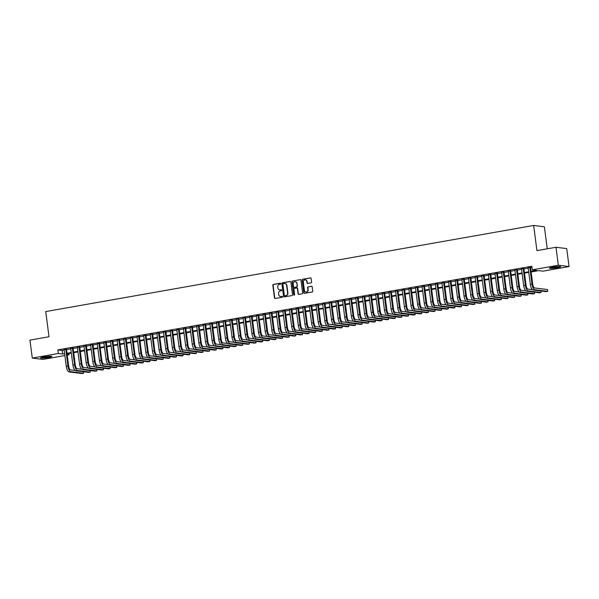 <?xml version="1.0" encoding="UTF-8"?>
<svg xmlns="http://www.w3.org/2000/svg" width="599" height="599" viewBox="0 0 599 599"><rect width="100%" height="100%" fill="white"/><g stroke="black" fill="none" stroke-linecap="round" stroke-linejoin="round"><path stroke-width="0.9" d="M280.811 283.597A0.502 0.457 -83 0 0 280.287 283.185L273.376 284.405A0.719 0.659 -83 0 0 272.815 285.221L274.469 297.928A0.719 0.659 -83 0 0 275.211 298.519L282.122 297.299A0.502 0.457 -83 0 0 282.122 296.31A0.502 0.457 -83 0 0 281.994 296.31L281.103 296.475A2.291 2.096 -83 0 1 278.722 294.581L278.587 293.517A2.291 2.096 -83 0 1 280.377 290.897L281.268 290.74A0.502 0.457 -83 0 0 281.268 289.744A0.502 0.457 -83 0 0 281.141 289.751L280.25 289.909A2.291 2.096 -83 0 1 277.876 288.014L277.734 286.958A2.291 2.096 -83 0 1 279.523 284.33L280.422 284.173A0.502 0.457 -83 0 0 280.811 283.597M557.332 267.708A5.691 0.614 -7.4 0 1 549.425 268.165A5.691 0.614 -7.4 0 1 552.81 267.147A5.691 0.614 -7.4 0 1 560.709 266.697A5.691 0.614 -7.4 0 1 557.332 267.708M48.526 357.506A5.691 0.614 -7.4 0 1 40.62 357.955A5.691 0.614 -7.4 0 1 44.004 356.944A5.691 0.614 -7.4 0 1 51.911 356.495A5.691 0.614 -7.4 0 1 48.526 357.506M311.016 282.848A0.719 0.659 -83 0 0 311.577 282.032L311.113 278.468A0.719 0.659 -83 0 0 310.372 277.876L302.69 279.231A0.719 0.659 -83 0 0 302.136 280.047L303.783 292.754A0.719 0.659 -83 0 0 304.524 293.345L312.206 291.99A0.719 0.659 -83 0 0 312.76 291.174L312.206 286.869A0.719 0.659 -83 0 0 311.458 286.277L308.178 286.854A0.719 0.659 -83 0 0 307.616 287.677L307.893 289.811A1.917 1.752 -83 0 1 305.917 292.02A1.917 1.752 -83 0 1 304.412 290.425L303.326 282.062A1.917 1.752 -83 0 1 305.303 279.853A1.917 1.752 -83 0 1 306.808 281.448L306.988 282.84A0.719 0.659 -83 0 0 307.729 283.432L311.016 282.848M64.879 355.551L43.008 359.407L32.286 358.082L29.95 340.105L49.006 336.743L45.741 311.57L533.664 225.456L536.929 250.629L555.992 247.267L558.328 265.245L569.05 266.57L543.031 271.16L538.681 270.628L531.126 271.961M32.286 358.082L58.305 353.492L62.655 354.031L64.64 353.68M531.043 271.362L536.652 270.374L532.301 269.835L531.837 266.241L57.841 349.898L58.305 353.492M532.301 269.835L558.328 265.245M290.874 282.039A0.719 0.659 -83 0 0 290.133 281.448L282.451 282.803A0.719 0.659 -83 0 0 281.897 283.619L283.544 296.325A0.719 0.659 -83 0 0 284.285 296.917L291.968 295.562A0.719 0.659 -83 0 0 292.522 294.745L290.874 282.039M292.574 281.013L300.249 279.658A0.719 0.659 -83 0 1 300.99 280.25L302.645 292.956A0.719 0.659 -83 0 1 302.083 293.78L298.796 294.356A0.719 0.659 -83 0 1 298.055 293.765L297.389 288.613A0.719 0.659 -83 0 0 296.647 288.022L294.461 288.411A0.719 0.659 -83 0 0 293.907 289.227L294.603 294.596A0.502 0.457 -83 0 1 294.087 295.172A0.502 0.457 -83 0 1 293.69 294.753L292.012 281.837A0.719 0.659 -83 0 1 292.574 281.013L300.249 279.658M66.467 349.224L64.108 349.636M73.093 348.049L70.742 348.468M79.727 346.881L77.368 347.293M86.353 345.713L84.002 346.125M92.98 344.537L90.629 344.957M99.614 343.369L97.255 343.789M106.24 342.201L103.889 342.613M112.874 341.033L110.516 341.445M119.501 339.858L117.149 340.277M126.127 338.69L123.776 339.109M132.761 337.522L130.402 337.933M139.387 336.353L137.036 336.765M146.021 335.178L143.663 335.597M152.648 334.01L150.289 334.429M159.274 332.842L156.923 333.254M165.908 331.674L163.549 332.086M172.534 330.498L170.183 330.918M179.161 329.33L176.81 329.75M185.795 328.162L183.436 328.574M192.421 326.994L190.07 327.406M199.055 325.819L196.697 326.238M205.682 324.651L203.331 325.07M212.308 323.482L209.957 323.894M218.942 322.314L216.583 322.726M225.568 321.139L223.217 321.558M232.202 319.971L229.844 320.39M238.829 318.803L236.478 319.215M245.455 317.635L243.104 318.047M252.089 316.459L249.731 316.878M258.716 315.291L256.365 315.703M265.35 314.123L262.991 314.535M271.976 312.948L269.617 313.367M278.602 311.779L276.251 312.199M285.236 310.611L282.878 311.023M291.863 309.443L289.512 309.855M298.489 308.268L296.138 308.687M305.123 307.1L302.765 307.519M311.75 305.932L309.398 306.344M318.383 304.764L316.025 305.176M325.01 303.588L322.659 304.007M331.636 302.42L329.285 302.839M338.27 301.252L335.912 301.664M344.897 300.084L342.546 300.496M351.531 298.908L349.172 299.328M358.157 297.74L355.806 298.16M364.784 296.572L362.432 296.984M371.417 295.404L369.059 295.816M378.044 294.229L375.693 294.648M384.678 293.061L382.319 293.48M391.304 291.893L388.953 292.305M397.931 290.725L395.58 291.136M404.565 289.549L402.206 289.968M411.191 288.381L408.84 288.8M417.825 287.213L415.466 287.625M424.451 286.045L422.093 286.457M431.078 284.869L428.727 285.289M437.712 283.701L435.353 284.113M444.338 282.533L441.987 282.945M450.965 281.358L448.614 281.777M457.599 280.19L455.24 280.609M464.225 279.022L461.874 279.433M470.859 277.854L468.5 278.265M477.485 276.678L475.134 277.097M484.112 275.51L481.761 275.929M490.746 274.342L488.387 274.754M497.372 273.174L495.021 273.586M504.006 271.998L501.648 272.418M510.633 270.83L508.281 271.25M517.259 269.662L514.908 270.074M523.893 268.494L521.534 268.906M57.841 349.898L62.184 350.43L64.168 350.086M66.526 349.666L70.802 348.91M73.153 348.498L77.428 347.742M79.779 347.33L84.055 346.574M86.413 346.155L90.689 345.406M93.04 344.987L97.315 344.23M99.674 343.819L103.941 343.062M106.3 342.65L110.575 341.894M112.926 341.475L117.202 340.726M119.56 340.307L123.836 339.551M126.187 339.139L130.462 338.383M132.813 337.971L137.089 337.215M139.447 336.795L143.723 336.046M146.074 335.627L150.349 334.871M152.708 334.459L156.983 333.703M159.334 333.284L163.609 332.535M165.96 332.116L170.236 331.359M172.594 330.947L176.87 330.191M179.221 329.779L183.496 329.023M185.855 328.604L190.13 327.855M192.481 327.436L196.757 326.68M199.108 326.268L203.383 325.512M205.742 325.1L210.017 324.344M212.368 323.924L216.643 323.175M219.002 322.756L223.277 322M225.628 321.588L229.904 320.832M232.255 320.42L236.53 319.664M238.889 319.245L243.164 318.496M245.515 318.076L249.79 317.32M252.149 316.908L256.417 316.152M258.775 315.74L263.051 314.984M265.402 314.565L269.677 313.816M272.036 313.397L276.311 312.641M278.662 312.229L282.938 311.473M285.289 311.061L289.564 310.304M291.923 309.885L296.198 309.136M298.549 308.717L302.824 307.961M305.183 307.549L309.458 306.793M311.809 306.381L316.085 305.625M318.436 305.205L322.711 304.457M325.07 304.037L329.345 303.281M331.696 302.869L335.972 302.113M338.33 301.694L342.606 300.945M344.957 300.526L349.232 299.77M351.583 299.358L355.858 298.602M358.217 298.19L362.492 297.433M364.843 297.014L369.119 296.265M371.477 295.846L375.745 295.09M378.104 294.678L382.379 293.922M384.73 293.51L389.006 292.754M391.364 292.334L395.639 291.586M397.991 291.166L402.266 290.41M404.617 289.998L408.892 289.242M411.251 288.83L415.526 288.074M417.877 287.655L422.153 286.906M424.511 286.487L428.787 285.73M431.138 285.319L435.413 284.562M437.764 284.151L442.04 283.394M444.398 282.975L448.673 282.226M451.025 281.807L455.3 281.051M457.658 280.639L461.934 279.883M464.285 279.471L468.56 278.715M470.911 278.295L475.187 277.547M477.545 277.127L481.821 276.371M484.172 275.959L488.447 275.203M490.806 274.791L495.081 274.035M497.432 273.616L501.707 272.867M504.059 272.448L508.334 271.691M510.692 271.28L514.968 270.523M517.319 270.112L521.594 269.355M523.953 268.936L528.221 268.18M530.579 267.768L532.002 267.513M530.519 267.319L528.168 267.738M547.246 248.81L544.386 226.781L533.664 225.456M555.992 247.267L566.714 248.592L569.05 266.57M68.863 353.545L69.027 354.818L67.23 355.132M67.163 354.586L69.027 354.818M528.767 272.373L524.492 273.129M522.141 273.541L517.865 274.297M515.507 274.716L511.232 275.473M508.88 275.884L504.605 276.641M502.254 277.052L497.979 277.809M495.62 278.228L491.345 278.977M488.994 279.396L484.718 280.152M482.36 280.564L478.084 281.32M475.733 281.732L471.458 282.488M469.107 282.908L464.831 283.656M462.473 284.076L458.198 284.832M455.846 285.244L451.571 286M449.213 286.412L444.945 287.168M442.586 287.587L438.311 288.336M435.96 288.755L431.684 289.512M429.326 289.923L425.05 290.68M422.699 291.092L418.424 291.848M416.073 292.267L411.798 293.016M409.439 293.435L405.164 294.191M402.813 294.603L398.537 295.359M396.179 295.771L391.903 296.527M389.552 296.947L385.277 297.696M382.926 298.115L378.65 298.871M376.292 299.283L372.016 300.039M369.665 300.451L365.39 301.207M363.031 301.626L358.756 302.375M356.405 302.794L352.13 303.551M349.779 303.963L345.503 304.719M343.145 305.131L338.869 305.887M336.518 306.306L332.243 307.062M329.884 307.474L325.616 308.23M323.258 308.642L318.982 309.398M316.631 309.818L312.356 310.567M309.997 310.986L305.722 311.742M303.371 312.154L299.096 312.91M296.737 313.322L292.469 314.078M290.111 314.497L285.835 315.246M283.484 315.666L279.209 316.422M276.85 316.834L272.575 317.59M270.224 318.002L265.949 318.758M263.597 319.177L259.322 319.926M256.964 320.345L252.688 321.101M250.337 321.513L246.062 322.269M243.703 322.681L239.428 323.438M237.077 323.857L232.801 324.606M230.45 325.025L226.175 325.781M223.816 326.193L219.541 326.949M217.19 327.361L212.915 328.117M210.556 328.537L206.281 329.285M203.93 329.705L199.654 330.461M197.303 330.873L193.028 331.629M190.669 332.041L186.394 332.797M184.043 333.216L179.767 333.965M177.409 334.384L173.141 335.141M170.782 335.552L166.507 336.309M164.156 336.72L159.881 337.477M157.522 337.896L153.247 338.652M150.896 339.064L146.62 339.82M144.269 340.232L139.994 340.988M137.635 341.408L133.36 342.156M131.009 342.576L126.733 343.332M124.375 343.744L120.1 344.5M117.748 344.912L113.473 345.668M111.122 346.087L106.847 346.836M104.488 347.255L100.213 348.012M97.862 348.423L93.586 349.18M91.228 349.591L86.952 350.348M84.601 350.767L80.326 351.516M77.975 351.935L73.699 352.691M71.341 353.103L67.066 353.859M66.991 353.26L71.266 352.512M73.617 352.092L77.892 351.336M80.251 350.924L84.526 350.168M86.877 349.756L91.153 349M93.511 348.581L97.779 347.832M100.138 347.413L104.413 346.656M106.764 346.244L111.04 345.488M113.398 345.076L117.674 344.32M120.025 343.901L124.3 343.152M126.651 342.733L130.926 341.977M133.285 341.565L137.56 340.809M139.911 340.397L144.187 339.64M146.545 339.221L150.821 338.472M153.172 338.053L157.447 337.297M159.798 336.885L164.074 336.129M166.432 335.717L170.708 334.961M173.059 334.542L177.334 333.785M179.693 333.373L183.968 332.617M186.319 332.205L190.594 331.449M192.945 331.03L197.221 330.281M199.579 329.862L203.855 329.106M206.206 328.694L210.481 327.938M212.84 327.526L217.108 326.769M219.466 326.35L223.741 325.601M226.093 325.182L230.368 324.426M232.726 324.014L237.002 323.258M239.353 322.846L243.628 322.09M245.979 321.67L250.255 320.922M252.613 320.502L256.889 319.746M259.24 319.334L263.515 318.578M265.874 318.166L270.149 317.41M272.5 316.991L276.775 316.242M279.127 315.823L283.402 315.067M285.76 314.655L290.036 313.898M292.387 313.487L296.662 312.73M299.021 312.311L303.296 311.562M305.647 311.143L309.923 310.387M312.274 309.975L316.549 309.219M318.908 308.807L323.183 308.051M325.534 307.631L329.809 306.883M332.168 306.463L336.443 305.707M338.794 305.295L343.07 304.539M345.421 304.127L349.696 303.371M352.055 302.952L356.33 302.196M358.681 301.784L362.957 301.027M365.315 300.616L369.583 299.859M371.942 299.44L376.217 298.691M378.568 298.272L382.843 297.516M385.202 297.104L389.477 296.348M391.828 295.936L396.104 295.18M398.455 294.76L402.73 294.012M405.089 293.592L409.364 292.836M411.715 292.424L415.991 291.668M418.349 291.256L422.624 290.5M424.976 290.081L429.251 289.332M431.602 288.913L435.877 288.156M438.236 287.745L442.511 286.988M444.862 286.577L449.138 285.82M451.496 285.401L455.772 284.652M458.123 284.233L462.398 283.477M464.749 283.065L469.024 282.309M471.383 281.897L475.658 281.141M478.009 280.721L482.285 279.973M484.643 279.553L488.911 278.797M491.27 278.385L495.545 277.629M497.896 277.217L502.172 276.461M504.53 276.042L508.806 275.293M511.157 274.874L515.432 274.117M517.783 273.706L522.058 272.949M524.417 272.538L528.692 271.781M62.184 350.43L62.655 354.031M279.823 289.931A2.291 2.096 -83 0 0 280.542 289.938L280.25 289.909M281.41 289.789L280.542 289.938M280.669 296.498A2.291 2.096 -83 0 0 281.388 296.505L281.103 296.475M282.264 296.355L281.388 296.505M280.557 283.222L273.668 284.435A0.719 0.659 -83 0 0 273.107 285.259L274.761 297.965A0.719 0.659 -83 0 0 275.181 298.527M290.133 281.448L290.425 281.485A0.719 0.659 -83 0 0 290.425 281.485L282.743 282.84A0.719 0.659 -83 0 0 282.181 283.656L283.836 296.363A0.719 0.659 -83 0 0 284.255 296.924M283.297 283.664A0.502 0.457 -83 0 0 282.908 284.24L284.353 295.389A0.502 0.457 -83 0 0 284.877 295.809L285.82 295.636A2.291 2.096 -83 0 0 287.61 293.016L286.614 285.386A2.291 2.096 -83 0 0 284.24 283.499L283.297 283.664M284.959 283.507A2.291 2.096 -83 0 1 286.906 285.423L287.894 293.046A2.291 2.096 -83 0 1 286.105 295.674L285.161 295.839M296.969 288.052A0.719 0.659 -83 0 1 297.673 288.651L298.347 293.802A0.719 0.659 -83 0 0 298.766 294.364M292.866 281.051A0.719 0.659 -83 0 0 292.305 281.874L293.982 294.79A0.502 0.457 -83 0 0 294.236 295.165M296.692 283.267A1.917 1.752 -83 0 0 295.187 281.672A1.917 1.752 -83 0 0 293.211 283.881L293.592 286.831A0.719 0.659 -83 0 0 294.334 287.423L296.512 287.033A0.719 0.659 -83 0 0 297.074 286.217L296.984 283.305A1.917 1.752 -83 0 0 295.329 281.695M296.984 283.305L297.366 286.247A0.719 0.659 -83 0 1 296.805 287.071L294.626 287.453M305.445 279.875A1.917 1.752 -83 0 1 307.1 281.485L307.28 282.878A0.719 0.659 -83 0 0 307.699 283.439M306.067 292.027A1.917 1.752 -83 0 0 308.186 289.849L307.893 289.811M311.779 286.307A0.719 0.659 -83 0 0 311.75 286.307L308.463 286.891A0.719 0.659 -83 0 0 307.908 287.715L308.186 289.849M310.694 277.906A0.719 0.659 -83 0 0 310.656 277.914L302.982 279.269A0.719 0.659 -83 0 0 302.42 280.085L304.075 292.791A0.719 0.659 -83 0 0 304.494 293.353M69.147 371.949L70.809 371.657L83.688 373.252L82.033 373.544L69.147 371.949A5.473 2.111 -100 0 1 66.272 366.288L64.086 349.427M70.809 371.657A5.473 2.111 -100 0 1 67.934 365.996L65.74 349.135M66.437 349.007L68.653 366.086A3.646 1.408 80 0 0 70.57 369.86L75.047 370.414M83.688 373.252L83.493 371.732M50.713 356.27A4.927 0.532 -7.4 0 1 48.145 356.892A4.927 0.532 -7.4 0 1 41.72 357.438M43.532 357.034A4.56 0.494 172.6 0 0 47.957 356.517A4.56 0.494 172.6 0 0 48.856 356.338M41.271 357.581A5.653 0.614 172.6 0 0 48.437 356.929A5.653 0.614 172.6 0 0 51.185 356.293M559.518 266.473A4.927 0.532 -7.4 0 1 552.098 267.656A4.927 0.532 -7.4 0 1 550.526 267.641M550.069 267.783A5.653 0.614 172.6 0 0 551.672 267.775A5.653 0.614 172.6 0 0 559.99 266.495M552.338 267.236A4.56 0.494 172.6 0 0 557.662 266.54M75.781 370.781L77.436 370.489L90.322 372.084L88.659 372.376L75.781 370.781A5.473 2.111 -100 0 1 72.906 365.12L70.712 348.251M77.436 370.489A5.473 2.111 -100 0 1 74.561 364.828L72.367 347.959M73.071 347.839L75.287 364.918A3.646 1.408 80 0 0 77.204 368.692L81.674 369.246M90.322 372.084L90.12 370.564M82.407 369.613L84.062 369.321L96.948 370.908L95.293 371.2L82.407 369.613A5.473 2.111 -100 0 1 79.532 363.952L77.338 347.083M84.062 369.321A5.473 2.111 -100 0 1 81.187 363.66L79.001 346.791M79.697 346.671L81.913 363.743A3.646 1.408 80 0 0 83.83 367.524L88.308 368.078M96.948 370.908L96.753 369.396M89.034 368.445L90.696 368.153L103.575 369.74L101.92 370.032L89.034 368.445A5.473 2.111 -100 0 1 86.159 362.777L83.972 345.915M90.696 368.153A5.473 2.111 -100 0 1 87.821 362.485L85.627 345.623M86.323 345.496L88.547 362.575A3.646 1.408 80 0 0 90.456 366.348L94.934 366.902M103.575 369.74L103.38 368.228M95.668 367.269L97.323 366.977L110.209 368.572L108.554 368.864L95.668 367.269A5.473 2.111 -100 0 1 92.793 361.609L90.599 344.747M97.323 366.977A5.473 2.111 -100 0 1 94.447 361.317L92.261 344.455M92.957 344.328L95.174 361.407A3.646 1.408 80 0 0 97.09 365.18L101.568 365.734M110.209 368.572L110.014 367.052M102.294 366.101L103.949 365.809L116.835 367.404L115.18 367.696L102.294 366.101A5.473 2.111 -100 0 1 99.419 360.441L97.233 343.571M103.949 365.809A5.473 2.111 -100 0 1 101.081 360.149L98.887 343.279M99.584 343.16L101.8 360.239A3.646 1.408 80 0 0 103.717 364.012L108.194 364.566M116.835 367.404L116.64 365.884M108.928 364.933L110.583 364.641L123.469 366.229L121.807 366.521L108.928 364.933A5.473 2.111 -100 0 1 106.053 359.273L103.859 342.403M110.583 364.641A5.473 2.111 -100 0 1 107.708 358.973L105.514 342.111M106.21 341.992L108.434 359.063A3.646 1.408 80 0 0 110.351 362.844L114.821 363.391M123.469 366.229L123.267 364.716M115.555 363.765L117.209 363.466L130.095 365.061L128.441 365.353L115.555 363.765A5.473 2.111 -100 0 1 112.679 358.097L110.486 341.235M117.209 363.466A5.473 2.111 -100 0 1 114.334 357.805L112.148 340.943M112.844 340.816L115.06 357.895A3.646 1.408 80 0 0 116.977 361.669L121.455 362.223M130.095 365.061L129.901 363.548M122.181 362.59L123.843 362.298L136.722 363.893L135.067 364.185L122.181 362.59A5.473 2.111 -100 0 1 119.306 356.929L117.119 340.067M123.843 362.298A5.473 2.111 -100 0 1 120.968 356.637L118.774 339.768M119.471 339.648L121.694 356.727A3.646 1.408 80 0 0 123.604 360.501L128.081 361.055M136.722 363.893L136.527 362.373M128.815 361.422L130.47 361.13L143.356 362.724L141.693 363.016L128.815 361.422A5.473 2.111 -100 0 1 125.94 355.761L123.746 338.892M130.47 361.13A5.473 2.111 -100 0 1 127.594 355.469L125.408 338.6M126.104 338.48L128.321 355.559A3.646 1.408 80 0 0 130.238 359.333L134.715 359.887M143.356 362.724L143.161 361.204M135.441 360.254L137.096 359.962L149.982 361.549L148.327 361.841L135.441 360.254A5.473 2.111 -100 0 1 132.566 354.586L130.38 337.724M137.096 359.962A5.473 2.111 -100 0 1 134.228 354.294L132.035 337.432M132.731 337.312L134.947 354.383A3.646 1.408 80 0 0 136.864 358.165L141.342 358.711M149.982 361.549L149.787 360.036M142.068 359.086L143.73 358.786L156.616 360.381L154.954 360.673L142.068 359.086A5.473 2.111 -100 0 1 139.2 353.417L137.006 336.556M143.73 358.786A5.473 2.111 -100 0 1 140.855 353.125L138.661 336.264M139.357 336.136L141.581 353.215A3.646 1.408 80 0 0 143.498 356.989L147.968 357.543M156.616 360.381L156.414 358.868M148.702 357.91L150.356 357.618L163.242 359.213L161.588 359.505L148.702 357.91A5.473 2.111 -100 0 1 145.827 352.249L143.633 335.38M150.356 357.618A5.473 2.111 -100 0 1 147.481 351.957L145.295 335.088M145.991 334.968L148.208 352.047A3.646 1.408 80 0 0 150.124 355.821L154.602 356.375M163.242 359.213L163.048 357.693M155.328 356.742L156.99 356.45L169.869 358.045L168.214 358.337L155.328 356.742A5.473 2.111 -100 0 1 152.453 351.081L150.267 334.212M156.99 356.45A5.473 2.111 -100 0 1 154.115 350.789L151.921 333.92M152.618 333.8L154.834 350.879A3.646 1.408 80 0 0 156.751 354.653L161.228 355.207M169.869 358.045L169.674 356.525M161.962 355.574L163.617 355.282L176.503 356.869L174.841 357.161L161.962 355.574A5.473 2.111 -100 0 1 159.087 349.906L156.893 333.044M163.617 355.282A5.473 2.111 -100 0 1 160.742 349.614L158.555 332.752M159.252 332.625L161.468 349.704A3.646 1.408 80 0 0 163.385 353.485L167.862 354.031M176.503 356.869L176.301 355.357M168.589 354.398L170.243 354.106L183.129 355.701L181.475 355.993L168.589 354.398A5.473 2.111 -100 0 1 165.713 348.738L163.527 331.876M170.243 354.106A5.473 2.111 -100 0 1 167.368 348.446L165.182 331.584M165.878 331.457L168.094 348.536A3.646 1.408 80 0 0 170.011 352.309L174.489 352.863M183.129 355.701L182.935 354.189M175.215 353.23L176.877 352.938L189.763 354.533L188.101 354.825L175.215 353.23A5.473 2.111 -100 0 1 172.34 347.57L170.153 330.7M176.877 352.938A5.473 2.111 -100 0 1 174.002 347.278L171.808 330.408M172.505 330.289L174.728 347.368A3.646 1.408 80 0 0 176.645 351.141L181.115 351.695M189.763 354.533L189.561 353.013M181.849 352.062L183.504 351.77L196.39 353.365L194.735 353.657L181.849 352.062A5.473 2.111 -100 0 1 178.974 346.402L176.78 329.532M183.504 351.77A5.473 2.111 -100 0 1 180.628 346.11L178.442 329.24M179.138 329.121L181.355 346.2A3.646 1.408 80 0 0 183.272 349.973L187.749 350.527M196.39 353.365L196.195 351.845M188.475 350.894L190.138 350.602L203.016 352.19L201.361 352.482L188.475 350.894A5.473 2.111 -100 0 1 185.6 345.226L183.414 328.364M190.138 350.602A5.473 2.111 -100 0 1 187.262 344.934L185.069 328.072M185.765 327.945L187.981 345.024A3.646 1.408 80 0 0 189.898 348.805L194.376 349.352M203.016 352.19L202.821 350.677M195.109 349.719L196.764 349.427L209.65 351.021L207.988 351.313L195.109 349.719A5.473 2.111 -100 0 1 192.234 344.058L190.04 327.196M196.764 349.427A5.473 2.111 -100 0 1 193.889 343.766L191.695 326.904M192.399 326.777L194.615 343.856A3.646 1.408 80 0 0 196.532 347.63L201.002 348.184M209.65 351.021L209.448 349.509M201.736 348.551L203.39 348.259L216.276 349.853L214.622 350.145L201.736 348.551A5.473 2.111 -100 0 1 198.861 342.89L196.674 326.021M203.39 348.259A5.473 2.111 -100 0 1 200.515 342.598L198.329 325.729M199.025 325.609L201.242 342.688A3.646 1.408 80 0 0 203.158 346.462L207.636 347.016M216.276 349.853L216.082 348.333M208.362 347.383L210.024 347.091L222.91 348.685L221.248 348.977L208.362 347.383A5.473 2.111 -100 0 1 205.487 341.722L203.301 324.853M210.024 347.091A5.473 2.111 -100 0 1 207.149 341.43L204.955 324.561M205.652 324.441L207.875 341.52A3.646 1.408 80 0 0 209.792 345.294L214.262 345.848M222.91 348.685L222.708 347.165M214.996 346.215L216.651 345.923L229.537 347.51L227.882 347.802L214.996 346.215A5.473 2.111 -100 0 1 212.121 340.546L209.927 323.685M216.651 345.923A5.473 2.111 -100 0 1 213.776 340.254L211.589 323.393M212.286 323.265L214.502 340.344A3.646 1.408 80 0 0 216.419 344.118L220.896 344.672M229.537 347.51L229.342 345.997M221.623 345.039L223.277 344.747L236.163 346.342L234.508 346.634L221.623 345.039A5.473 2.111 -100 0 1 218.747 339.378L216.561 322.517M223.277 344.747A5.473 2.111 -100 0 1 220.41 339.086L218.216 322.225M218.912 322.097L221.128 339.176A3.646 1.408 80 0 0 223.045 342.95L227.523 343.504M236.163 346.342L235.969 344.822M228.256 343.871L229.911 343.579L242.797 345.174L241.135 345.466L228.256 343.871A5.473 2.111 -100 0 1 225.381 338.21L223.187 321.341M229.911 343.579A5.473 2.111 -100 0 1 227.036 337.918L224.842 321.049M225.546 320.929L227.762 338.008A3.646 1.408 80 0 0 229.679 341.782L234.149 342.336M242.797 345.174L242.595 343.654M234.883 342.703L236.538 342.411L249.424 343.998L247.769 344.298L234.883 342.703A5.473 2.111 -100 0 1 232.008 337.042L229.814 320.173M236.538 342.411A5.473 2.111 -100 0 1 233.662 336.75L231.476 319.881M232.172 319.761L234.389 336.84A3.646 1.408 80 0 0 236.306 340.614L240.783 341.168M249.424 343.998L249.229 342.486M241.509 341.535L243.172 341.243L256.05 342.83L254.395 343.122L241.509 341.535A5.473 2.111 -100 0 1 238.634 335.867L236.448 319.005M243.172 341.243A5.473 2.111 -100 0 1 240.296 335.575L238.103 318.713M238.799 318.586L241.023 335.665A3.646 1.408 80 0 0 242.932 339.438L247.409 339.992M256.05 342.83L255.855 341.318M248.143 340.359L249.798 340.067L262.684 341.662L261.029 341.954L248.143 340.359A5.473 2.111 -100 0 1 245.268 334.699L243.074 317.837M249.798 340.067A5.473 2.111 -100 0 1 246.923 334.407L244.736 317.545M245.433 317.418L247.649 334.497A3.646 1.408 80 0 0 249.566 338.27L254.043 338.824M262.684 341.662L262.489 340.142M254.77 339.191L256.424 338.899L269.31 340.494L267.656 340.786L254.77 339.191A5.473 2.111 -100 0 1 251.894 333.531L249.708 316.661M256.424 338.899A5.473 2.111 -100 0 1 253.557 333.239L251.363 316.369M252.059 316.25L254.276 333.329A3.646 1.408 80 0 0 256.192 337.102L260.67 337.656M269.31 340.494L269.116 338.974M261.396 338.023L263.058 337.731L275.944 339.319L274.282 339.611L261.396 338.023A5.473 2.111 -100 0 1 258.528 332.363L256.335 315.493M263.058 337.731A5.473 2.111 -100 0 1 260.183 332.071L257.989 315.201M258.686 315.081L260.909 332.153A3.646 1.408 80 0 0 262.826 335.934L267.296 336.488M275.944 339.319L275.742 337.806M268.03 336.855L269.685 336.563L282.571 338.15L280.916 338.442L268.03 336.855A5.473 2.111 -100 0 1 265.155 331.187L262.961 314.325M269.685 336.563A5.473 2.111 -100 0 1 266.81 330.895L264.623 314.033M265.32 313.906L267.536 330.985A3.646 1.408 80 0 0 269.453 334.759L273.93 335.313M282.571 338.15L282.376 336.638M274.656 335.68L276.319 335.388L289.197 336.982L287.542 337.274L274.656 335.68A5.473 2.111 -100 0 1 271.781 330.019L269.595 313.157M276.319 335.388A5.473 2.111 -100 0 1 273.444 329.727L271.25 312.865M271.946 312.738L274.162 329.817A3.646 1.408 80 0 0 276.079 333.591L280.557 334.145M289.197 336.982L289.003 335.462M281.29 334.512L282.945 334.22L295.831 335.814L294.169 336.106L281.29 334.512A5.473 2.111 -100 0 1 278.415 328.851L276.221 311.982M282.945 334.22A5.473 2.111 -100 0 1 280.07 328.559L277.884 311.69M278.58 311.57L280.796 328.649A3.646 1.408 80 0 0 282.713 332.423L287.191 332.977M295.831 335.814L295.636 334.294M287.917 333.344L289.572 333.051L302.458 334.639L300.803 334.931L287.917 333.344A5.473 2.111 -100 0 1 285.042 327.683L282.855 310.814M289.572 333.051A5.473 2.111 -100 0 1 286.696 327.383L284.51 310.522M285.206 310.402L287.423 327.473A3.646 1.408 80 0 0 289.339 331.254L293.817 331.801M302.458 334.639L302.263 333.126M294.543 332.175L296.206 331.876L309.091 333.471L307.429 333.763L294.543 332.175A5.473 2.111 -100 0 1 291.676 326.507L289.482 309.646M296.206 331.876A5.473 2.111 -100 0 1 293.33 326.215L291.136 309.354M291.833 309.226L294.057 326.305A3.646 1.408 80 0 0 295.973 330.079L300.443 330.633M309.091 333.471L308.889 331.958M301.177 331L302.832 330.708L315.718 332.303L314.063 332.595L301.177 331A5.473 2.111 -100 0 1 298.302 325.339L296.108 308.478M302.832 330.708A5.473 2.111 -100 0 1 299.957 325.047L297.77 308.178M298.467 308.058L300.683 325.137A3.646 1.408 80 0 0 302.6 328.911L307.077 329.465M315.718 332.303L315.523 330.783M307.804 329.832L309.466 329.54L322.344 331.135L320.69 331.427L307.804 329.832A5.473 2.111 -100 0 1 304.928 324.171L302.742 307.302M309.466 329.54A5.473 2.111 -100 0 1 306.591 323.879L304.397 307.01M305.093 306.89L307.309 323.969A3.646 1.408 80 0 0 309.226 327.743L313.704 328.297M322.344 331.135L322.15 329.615M314.438 328.664L316.092 328.372L328.978 329.959L327.316 330.251L314.438 328.664A5.473 2.111 -100 0 1 311.562 322.996L309.369 306.134M316.092 328.372A5.473 2.111 -100 0 1 313.217 322.704L311.023 305.842M311.727 305.722L313.943 322.794A3.646 1.408 80 0 0 315.86 326.575L320.33 327.121M328.978 329.959L328.776 328.447M321.064 327.496L322.719 327.196L335.605 328.791L333.95 329.083L321.064 327.496A5.473 2.111 -100 0 1 318.189 321.828L316.002 304.966M322.719 327.196A5.473 2.111 -100 0 1 319.844 321.536L317.657 304.674M318.354 304.547L320.57 321.626A3.646 1.408 80 0 0 322.487 325.399L326.964 325.953M335.605 328.791L335.41 327.279M327.69 326.32L329.353 326.028L342.239 327.623L340.576 327.915L327.69 326.32A5.473 2.111 -100 0 1 324.815 320.66L322.629 303.798M329.353 326.028A5.473 2.111 -100 0 1 326.477 320.368L324.284 303.498M324.98 303.379L327.204 320.458A3.646 1.408 80 0 0 329.121 324.231L333.591 324.785M342.239 327.623L342.036 326.103M334.324 325.152L335.979 324.86L348.865 326.455L347.21 326.747L334.324 325.152A5.473 2.111 -100 0 1 331.449 319.492L329.255 302.622M335.979 324.86A5.473 2.111 -100 0 1 333.104 319.2L330.918 302.33M331.614 302.21L333.83 319.289A3.646 1.408 80 0 0 335.747 323.063L340.225 323.617M348.865 326.455L348.67 324.935M340.951 323.984L342.613 323.692L355.492 325.279L353.837 325.571L340.951 323.984A5.473 2.111 -100 0 1 338.076 318.316L335.889 301.454M342.613 323.692A5.473 2.111 -100 0 1 339.738 318.024L337.544 301.162M338.24 301.035L340.457 318.114A3.646 1.408 80 0 0 342.373 321.895L346.851 322.442M355.492 325.279L355.297 323.767M347.585 322.809L349.239 322.517L362.125 324.111L360.463 324.403L347.585 322.809A5.473 2.111 -100 0 1 344.71 317.148L342.516 300.286M349.239 322.517A5.473 2.111 -100 0 1 346.364 316.856L344.17 299.994M344.874 299.867L347.091 316.946A3.646 1.408 80 0 0 349.007 320.72L353.477 321.274M362.125 324.111L361.923 322.599M354.211 321.641L355.866 321.349L368.752 322.943L367.097 323.235L354.211 321.641A5.473 2.111 -100 0 1 351.336 315.98L349.142 299.111M355.866 321.349A5.473 2.111 -100 0 1 352.991 315.688L350.804 298.819M351.501 298.699L353.717 315.778A3.646 1.408 80 0 0 355.634 319.552L360.111 320.106M368.752 322.943L368.557 321.423M360.838 320.472L362.5 320.18L375.378 321.775L373.724 322.067L360.838 320.472A5.473 2.111 -100 0 1 357.962 314.812L355.776 297.943M362.5 320.18A5.473 2.111 -100 0 1 359.625 314.52L357.431 297.651M358.127 297.531L360.351 314.61A3.646 1.408 80 0 0 362.26 318.383L366.738 318.938M375.378 321.775L375.184 320.255M367.472 319.304L369.126 319.012L382.012 320.6L380.358 320.892L367.472 319.304A5.473 2.111 -100 0 1 364.596 313.636L362.402 296.775M369.126 319.012A5.473 2.111 -100 0 1 366.251 313.344L364.065 296.483M364.761 296.355L366.977 313.434A3.646 1.408 80 0 0 368.894 317.215L373.372 317.762M382.012 320.6L381.818 319.087M374.098 318.129L375.753 317.837L388.639 319.432L386.984 319.724L374.098 318.129A5.473 2.111 -100 0 1 371.223 312.468L369.036 295.607M375.753 317.837A5.473 2.111 -100 0 1 372.885 312.176L370.691 295.314M371.387 295.187L373.604 312.266A3.646 1.408 80 0 0 375.521 316.04L379.998 316.594M388.639 319.432L388.444 317.919M380.732 316.961L382.387 316.669L395.273 318.264L393.61 318.556L380.732 316.961A5.473 2.111 -100 0 1 377.857 311.3L375.663 294.431M382.387 316.669A5.473 2.111 -100 0 1 379.511 311.008L377.318 294.139M378.014 294.019L380.238 311.098A3.646 1.408 80 0 0 382.155 314.872L386.625 315.426M395.273 318.264L395.07 316.744M387.358 315.793L389.013 315.501L401.899 317.096L400.244 317.388L387.358 315.793A5.473 2.111 -100 0 1 384.483 310.132L382.289 293.263M389.013 315.501A5.473 2.111 -100 0 1 386.138 309.84L383.952 292.971M384.648 292.851L386.864 309.93A3.646 1.408 80 0 0 388.781 313.704L393.258 314.258M401.899 317.096L401.704 315.576M393.985 314.625L395.647 314.333L408.525 315.92L406.871 316.212L393.985 314.625A5.473 2.111 -100 0 1 391.11 308.957L388.923 292.095M395.647 314.333A5.473 2.111 -100 0 1 392.772 308.665L390.578 291.803M391.274 291.676L393.498 308.755A3.646 1.408 80 0 0 395.407 312.528L399.885 313.082M408.525 315.92L408.331 314.408M400.619 313.449L402.273 313.157L415.159 314.752L413.497 315.044L400.619 313.449A5.473 2.111 -100 0 1 397.743 307.789L395.55 290.927M402.273 313.157A5.473 2.111 -100 0 1 399.398 307.497L397.212 290.635M397.908 290.508L400.125 307.587A3.646 1.408 80 0 0 402.041 311.36L406.519 311.914M415.159 314.752L414.965 313.232M407.245 312.281L408.9 311.989L421.786 313.584L420.131 313.876L407.245 312.281A5.473 2.111 -100 0 1 404.37 306.621L402.184 289.751M408.9 311.989A5.473 2.111 -100 0 1 406.032 306.329L403.838 289.459M404.535 289.339L406.751 306.418A3.646 1.408 80 0 0 408.668 310.192L413.145 310.746M421.786 313.584L421.591 312.064M413.872 311.113L415.534 310.821L428.42 312.408L426.758 312.708L413.872 311.113A5.473 2.111 -100 0 1 411.004 305.453L408.81 288.583M415.534 310.821A5.473 2.111 -100 0 1 412.659 305.161L410.465 288.291M411.161 288.171L413.385 305.25A3.646 1.408 80 0 0 415.302 309.024L419.772 309.578M428.42 312.408L428.218 310.896M420.505 309.945L422.16 309.653L435.046 311.24L433.391 311.532L420.505 309.945A5.473 2.111 -100 0 1 417.63 304.277L415.436 287.415M422.16 309.653A5.473 2.111 -100 0 1 419.285 303.985L417.099 287.123M417.795 286.996L420.011 304.075A3.646 1.408 80 0 0 421.928 307.849L426.406 308.403M435.046 311.24L434.852 309.728M427.132 308.77L428.794 308.478L441.673 310.072L440.018 310.364L427.132 308.77A5.473 2.111 -100 0 1 424.257 303.109L422.07 286.247M428.794 308.478A5.473 2.111 -100 0 1 425.919 302.817L423.725 285.955M424.421 285.828L426.638 302.907A3.646 1.408 80 0 0 428.555 306.681L433.032 307.235M441.673 310.072L441.478 308.552M433.766 307.601L435.421 307.309L448.307 308.904L446.644 309.196L433.766 307.601A5.473 2.111 -100 0 1 430.891 301.941L428.697 285.072M435.421 307.309A5.473 2.111 -100 0 1 432.545 301.649L430.359 284.78M431.055 284.66L433.272 301.739A3.646 1.408 80 0 0 435.188 305.512L439.666 306.067M448.307 308.904L448.104 307.384M440.392 306.433L442.047 306.141L454.933 307.729L453.278 308.021L440.392 306.433A5.473 2.111 -100 0 1 437.517 300.773L435.331 283.904M442.047 306.141A5.473 2.111 -100 0 1 439.172 300.481L436.985 283.612M437.682 283.492L439.898 300.563A3.646 1.408 80 0 0 441.815 304.344L446.292 304.898M454.933 307.729L454.738 306.216M447.019 305.265L448.681 304.973L461.567 306.561L459.905 306.853L447.019 305.265A5.473 2.111 -100 0 1 444.144 299.597L441.957 282.735M448.681 304.973A5.473 2.111 -100 0 1 445.806 299.305L443.612 282.443M444.308 282.316L446.532 299.395A3.646 1.408 80 0 0 448.449 303.169L452.919 303.723M461.567 306.561L461.365 305.048M453.653 304.09L455.307 303.798L468.193 305.393L466.539 305.685L453.653 304.09A5.473 2.111 -100 0 1 450.777 298.429L448.584 281.567M455.307 303.798A5.473 2.111 -100 0 1 452.432 298.137L450.246 281.275M450.942 281.148L453.158 298.227A3.646 1.408 80 0 0 455.075 302.001L459.553 302.555M468.193 305.393L467.999 303.873M460.279 302.922L461.941 302.63L474.82 304.225L473.165 304.517L460.279 302.922A5.473 2.111 -100 0 1 457.404 297.261L455.218 280.392M461.941 302.63A5.473 2.111 -100 0 1 459.066 296.969L456.872 280.1M457.569 279.98L459.785 297.059A3.646 1.408 80 0 0 461.702 300.833L466.179 301.387M474.82 304.225L474.625 302.705M466.913 301.754L468.568 301.462L481.454 303.049L479.792 303.341L466.913 301.754A5.473 2.111 -100 0 1 464.038 296.093L461.844 279.224M468.568 301.462A5.473 2.111 -100 0 1 465.693 295.794L463.499 278.932M464.203 278.812L466.419 295.884A3.646 1.408 80 0 0 468.336 299.665L472.806 300.211M481.454 303.049L481.252 301.537M473.539 300.586L475.194 300.294L488.08 301.881L486.425 302.173L473.539 300.586A5.473 2.111 -100 0 1 470.664 294.918L468.478 278.056M475.194 300.294A5.473 2.111 -100 0 1 472.319 294.626L470.133 277.764M470.829 277.637L473.045 294.715A3.646 1.408 80 0 0 474.962 298.489L479.44 299.043M488.08 301.881L487.886 300.369M480.166 299.41L481.828 299.118L494.714 300.713L493.052 301.005L480.166 299.41A5.473 2.111 -100 0 1 477.291 293.75L475.104 276.888M481.828 299.118A5.473 2.111 -100 0 1 478.953 293.458L476.759 276.588M477.455 276.468L479.679 293.547A3.646 1.408 80 0 0 481.596 297.321L486.066 297.875M494.714 300.713L494.512 299.193M486.8 298.242L488.455 297.95L501.341 299.545L499.686 299.837L486.8 298.242A5.473 2.111 -100 0 1 483.925 292.582L481.731 275.712M488.455 297.95A5.473 2.111 -100 0 1 485.579 292.29L483.393 275.42M484.089 275.3L486.306 292.379A3.646 1.408 80 0 0 488.222 296.153L492.7 296.707M501.341 299.545L501.146 298.025M493.426 297.074L495.081 296.782L507.967 298.369L506.312 298.661L493.426 297.074A5.473 2.111 -100 0 1 490.551 291.413L488.365 274.544M495.081 296.782A5.473 2.111 -100 0 1 492.213 291.114L490.019 274.252M490.716 274.132L492.932 291.204A3.646 1.408 80 0 0 494.849 294.985L499.326 295.532M507.967 298.369L507.772 296.857M500.06 295.906L501.715 295.607L514.601 297.201L512.939 297.493L500.06 295.906A5.473 2.111 -100 0 1 497.185 290.238L494.991 273.376M501.715 295.607A5.473 2.111 -100 0 1 498.84 289.946L496.646 273.084M497.35 272.957L499.566 290.036A3.646 1.408 80 0 0 501.483 293.81L505.953 294.364M514.601 297.201L514.399 295.689M506.687 294.73L508.341 294.438L521.227 296.033L519.573 296.325L506.687 294.73A5.473 2.111 -100 0 1 503.811 289.07L501.618 272.208M508.341 294.438A5.473 2.111 -100 0 1 505.466 288.778L503.28 271.909M503.976 271.789L506.192 288.868A3.646 1.408 80 0 0 508.109 292.641L512.587 293.196M521.227 296.033L521.033 294.513M513.313 293.562L514.975 293.27L527.854 294.865L526.199 295.157L513.313 293.562A5.473 2.111 -100 0 1 510.438 287.902L508.251 271.033M514.975 293.27A5.473 2.111 -100 0 1 512.1 287.61L509.906 270.741M510.603 270.621L512.826 287.7A3.646 1.408 80 0 0 514.736 291.473L519.213 292.027M527.854 294.865L527.659 293.345M519.947 292.394L521.602 292.102L534.488 293.69L532.833 293.982L519.947 292.394A5.473 2.111 -100 0 1 517.072 286.726L514.878 269.864M521.602 292.102A5.473 2.111 -100 0 1 518.727 286.434L516.54 269.572M517.236 269.445L519.453 286.524A3.646 1.408 80 0 0 521.37 290.305L525.847 290.852M534.488 293.69L534.293 292.177M526.573 291.219L528.228 290.927L541.114 292.522L539.459 292.814L526.573 291.219A5.473 2.111 -100 0 1 523.698 285.558L521.512 268.696M528.228 290.927A5.473 2.111 -100 0 1 525.36 285.266L523.167 268.404M523.863 268.277L526.079 285.356A3.646 1.408 80 0 0 527.996 289.13L532.474 289.684M541.114 292.522L540.919 291.009M533.2 290.051L534.862 289.759L547.748 291.354L546.086 291.646L533.2 290.051A5.473 2.111 -100 0 1 530.332 284.39L528.138 267.521M534.862 289.759A5.473 2.111 -100 0 1 531.987 284.098L529.793 267.229M530.489 267.109L532.713 284.188A3.646 1.408 80 0 0 534.63 287.962L547.508 289.557L547.748 291.354M66.272 366.288L67.934 365.996M72.906 365.12L74.561 364.828M79.532 363.952L81.187 363.66M86.159 362.777L87.821 362.485M92.793 361.609L94.447 361.317M99.419 360.441L101.081 360.149M106.053 359.273L107.708 358.973M112.679 358.097L114.334 357.805M119.306 356.929L120.968 356.637M125.94 355.761L127.594 355.469M132.566 354.586L134.228 354.294M139.2 353.417L140.855 353.125M145.827 352.249L147.481 351.957M152.453 351.081L154.115 350.789M159.087 349.906L160.742 349.614M165.713 348.738L167.368 348.446M172.34 347.57L174.002 347.278M178.974 346.402L180.628 346.11M185.6 345.226L187.262 344.934M192.234 344.058L193.889 343.766M198.861 342.89L200.515 342.598M205.487 341.722L207.149 341.43M212.121 340.546L213.776 340.254M218.747 339.378L220.41 339.086M225.381 338.21L227.036 337.918M232.008 337.042L233.662 336.75M238.634 335.867L240.296 335.575M245.268 334.699L246.923 334.407M251.894 333.531L253.557 333.239M258.528 332.363L260.183 332.071M265.155 331.187L266.81 330.895M271.781 330.019L273.444 329.727M278.415 328.851L280.07 328.559M285.042 327.683L286.696 327.383M291.676 326.507L293.33 326.215M298.302 325.339L299.957 325.047M304.928 324.171L306.591 323.879M311.562 322.996L313.217 322.704M318.189 321.828L319.844 321.536M324.815 320.66L326.477 320.368M331.449 319.492L333.104 319.2M338.076 318.316L339.738 318.024M344.71 317.148L346.364 316.856M351.336 315.98L352.991 315.688M357.962 314.812L359.625 314.52M364.596 313.636L366.251 313.344M371.223 312.468L372.885 312.176M377.857 311.3L379.511 311.008M384.483 310.132L386.138 309.84M391.11 308.957L392.772 308.665M397.743 307.789L399.398 307.497M404.37 306.621L406.032 306.329M411.004 305.453L412.659 305.161M417.63 304.277L419.285 303.985M424.257 303.109L425.919 302.817M430.891 301.941L432.545 301.649M437.517 300.773L439.172 300.481M444.144 299.597L445.806 299.305M450.777 298.429L452.432 298.137M457.404 297.261L459.066 296.969M464.038 296.093L465.693 295.794M470.664 294.918L472.319 294.626M477.291 293.75L478.953 293.458M483.925 292.582L485.579 292.29M490.551 291.413L492.213 291.114M497.185 290.238L498.84 289.946M503.811 289.07L505.466 288.778M510.438 287.902L512.1 287.61M517.072 286.726L518.727 286.434M523.698 285.558L525.36 285.266M530.332 284.39L531.987 284.098"/></g></svg>
